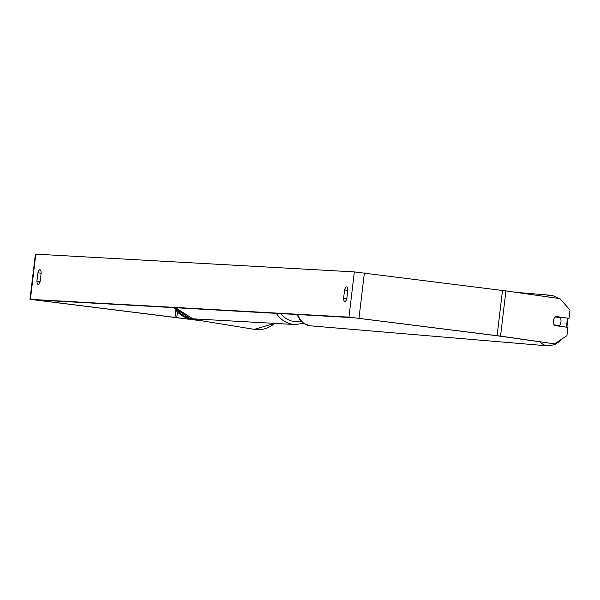 <?xml version="1.0" encoding="UTF-8"?>
<svg xmlns="http://www.w3.org/2000/svg" width="600" height="600" viewBox="0 0 600 600"><rect width="100%" height="100%" fill="white"/><g stroke="black" fill="none" stroke-linecap="round" stroke-linejoin="round"><path stroke-width="0.9" d="M555.045 316.913L560.332 317.67A5.692 3.78 -85.2 0 1 560.97 321.788A5.692 3.78 -85.2 0 1 559.463 325.59L554.1 324.825A5.692 3.78 -85.2 0 1 553.5 322.733M555.36 325.575A5.692 3.78 -85.2 0 0 555.645 325.267L559.463 325.59M556.088 316.627A5.692 3.78 -85.2 0 1 556.388 317.108M555.645 325.267L554.227 325.065M201.308 320.7L34.695 299.873L353.243 317.67L495.675 335.58L554.55 343.853L566.94 335.678L567.93 327.382L554.46 325.447A5.692 3.78 -84.3 0 1 555.54 316.41L569.01 318.337L570 310.043L559.942 298.642L505.92 290.91L500.528 336.12L554.55 343.853M346.845 298.44A5.692 1.8 97.2 0 1 344.843 301.538A5.692 1.8 97.2 0 1 344.805 301.53A5.692 1.8 97.2 0 1 343.605 298.26L344.595 289.942A5.692 1.8 97.2 0 1 346.635 286.845A5.692 1.8 97.2 0 1 347.835 290.123L346.845 298.44M38.16 284.4A5.692 1.8 -82.8 0 0 40.162 281.303L41.152 272.985A5.692 1.8 -82.8 0 0 39.953 269.715A5.692 1.8 -82.8 0 0 37.92 272.805L36.922 281.123A5.692 1.8 -82.8 0 0 38.123 284.4A5.692 1.8 -82.8 0 0 38.16 284.4M203.34 321.03L30 299.332L35.392 254.123L354.345 271.913L505.92 290.91M30 299.332L348.96 317.123L500.528 336.12M555.398 316.53L569.01 318.337M41.123 273.21L37.92 272.805M40.095 281.528L36.922 281.123M347.805 290.347L344.595 289.942M346.778 298.657L343.605 298.26M539.895 341.903A25.335 16.808 94.8 0 0 547.882 345.885L554.64 344.647L558.653 342.045L561.097 339.532M567.105 318.142A22.485 14.918 -85.2 0 1 566.918 322.935A22.485 14.918 -85.2 0 1 566.183 327.127M547.882 345.885L310.207 325.808A25.335 16.808 -85.2 0 1 297.653 314.565M515.88 292.335L552.143 295.395A25.335 16.808 94.8 0 0 545.873 296.632M35.805 254.115L30.412 299.332M354.345 271.913L348.96 317.123M175.852 310.245L174.968 317.663M177.42 311.993L176.722 317.88M364.365 273L358.98 318.218M502.5 290.452L497.115 335.663M175.68 307.748A25.335 24.03 93.2 0 0 192.705 318.75A25.335 24.03 93.2 0 0 194.288 318.9L192.683 318.75L175.567 307.74M194.288 318.9L294.96 324.517A25.335 24.03 -86.8 0 1 293.37 324.375A25.335 24.03 -86.8 0 1 276.353 313.373M280.755 313.62A22.485 21.33 93.2 0 0 294.608 321.6A22.485 21.33 93.2 0 0 301.245 321.345M198.135 319.11A25.335 24.818 99.3 0 1 190.965 319.013A25.335 24.818 99.3 0 1 174.045 307.657M174 307.657L190.965 319.013L254.28 329.347A25.335 24.818 -80.7 0 0 274.605 323.385M566.918 327.233L567.832 318.218M310.207 325.808L303.75 323.46L300.233 320.212L296.858 314.52M562.89 301.98L560.438 299.205M559.763 298.62L552.143 295.395M294.96 324.517L303.608 323.355M274.657 323.385L254.28 329.347"/></g></svg>
